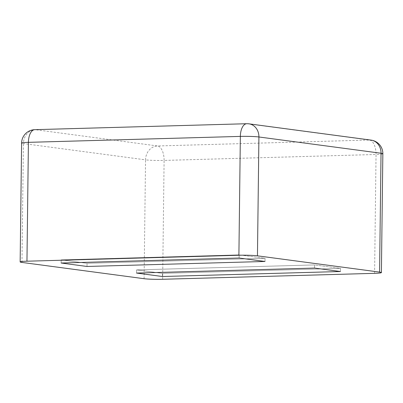 <?xml version="1.0" encoding="UTF-8"?>
<svg xmlns="http://www.w3.org/2000/svg" width="403" height="403" viewBox="0 0 403 403"><rect width="100%" height="100%" fill="white"/><g stroke="black" fill="none" stroke-linecap="round" stroke-linejoin="round"><path stroke-width="0.3" stroke-dasharray="2.02 1.51" d="M162.429 276.513L162.464 273.36L340.454 268.368L314.577 264.922L314.541 268.071L314.577 264.922L136.592 269.909L314.577 264.922L340.454 268.368L340.419 271.521L340.454 268.368L162.464 273.36L136.592 269.909L136.552 273.063L136.592 269.909L162.464 273.36L162.429 276.513M87.008 266.464L87.048 263.31L265.033 258.318L239.16 254.872L239.12 258.026L239.16 254.872L61.17 259.864L239.16 254.872L265.033 258.318L264.998 261.471L265.033 258.318L87.048 263.31L61.17 259.864L61.13 263.018L61.17 259.864L87.048 263.31L87.008 266.464M162.651 279.279L164.102 160.424L376.044 154.48A13.591 6.78 88.4 0 0 369.425 140.022L247.301 123.751L35.358 129.69L157.482 145.967L369.425 140.022A13.591 11.742 -82.4 0 1 371.057 140.108M374.594 273.335L376.044 154.48A13.591 0.947 -179.3 0 0 382.85 153.745M144.088 278.705L145.543 159.85A13.591 0.947 -179.3 0 0 164.102 160.424A13.591 6.78 88.4 0 0 157.482 145.967A13.591 11.742 97.6 0 0 145.543 159.85L23.419 143.579A13.591 11.742 97.6 0 1 35.358 129.69A13.591 6.78 -91.6 0 0 34.809 129.665M21.964 262.434L23.419 143.579A13.591 0.947 -179.3 0 1 21.601 143.085M248.928 123.832A13.591 11.742 -82.4 0 0 247.301 123.751A13.591 6.78 -91.6 0 0 246.757 123.721"/><path stroke-width="0.6" d="M162.651 279.279L374.594 273.335A13.591 0.947 -179.3 0 0 381.399 272.599A13.591 0.947 -179.3 0 0 379.581 272.101L257.457 255.829L258.912 136.975A13.591 0.947 -179.3 0 0 240.349 136.4L28.406 142.345A13.591 0.947 -179.3 0 0 21.601 143.085L20.15 261.94A13.591 0.947 -179.3 0 0 21.964 262.434L144.088 278.705A13.591 0.947 0.7 0 0 162.651 279.279M257.457 255.829A13.591 0.947 0.7 0 0 238.898 255.255L26.956 261.199A13.591 0.947 -179.3 0 0 20.15 261.94M162.429 276.513L340.419 271.521L314.541 268.071L136.552 273.063L314.541 268.071L340.419 271.521L162.429 276.513L136.552 273.063L162.429 276.513M87.008 266.464L264.998 261.471L239.12 258.026L61.13 263.018L239.12 258.026L264.998 261.471L87.008 266.464L61.13 263.018L87.008 266.464M381.399 272.599L382.85 153.745A13.591 0.947 -179.3 0 0 381.036 153.246A13.591 11.742 -82.4 0 0 371.057 140.108L248.928 123.832A13.591 13.591 0 0 0 246.757 123.721L34.809 129.665A13.591 13.591 0 0 0 21.601 143.085M379.581 272.101L381.036 153.246L258.912 136.975A13.591 11.742 -82.4 0 0 248.928 123.832M26.956 261.199L28.406 142.345A13.591 6.78 -91.6 0 1 34.809 129.665M238.898 255.255L240.349 136.4A13.591 6.78 -91.6 0 1 246.757 123.721M382.85 153.745A13.591 13.591 0 0 0 371.057 140.108"/></g></svg>
